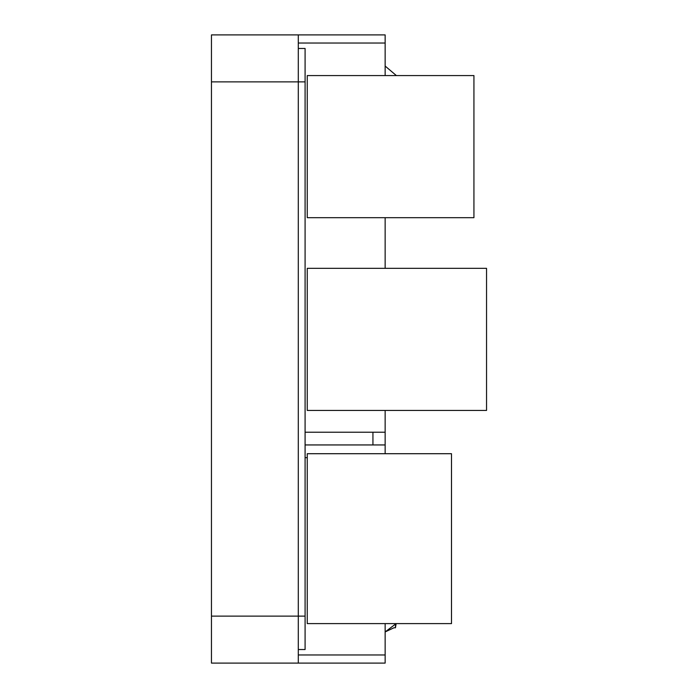 <?xml version="1.0" encoding="UTF-8"?>
<svg xmlns="http://www.w3.org/2000/svg" width="698" height="698" viewBox="0 0 698 698"><rect width="100%" height="100%" fill="white"/><g stroke="black" fill="none" stroke-linecap="round" stroke-linejoin="round"><path stroke-width="1.05" d="M298.299 663.1L211.459 663.1L211.459 616.116L298.299 616.116L298.299 81.884L211.459 81.884L298.299 81.884L298.299 616.116L211.459 616.116L211.459 663.1L385.148 663.1L298.299 663.1L298.299 616.116L298.299 663.1M211.459 34.9L298.299 34.9L298.299 81.884L298.299 34.9L211.459 34.9L211.459 81.884L211.459 34.9M211.459 81.884L211.459 616.116L211.459 81.884L290.159 81.884L211.459 81.884M385.148 654.96L385.148 663.1L385.148 654.96L298.299 654.96L385.148 654.96L385.148 623.602L385.148 654.96M305.087 457.661L307.251 457.661L305.087 457.661M305.087 444.94L385.148 444.94L385.148 453.709L385.148 445.184M298.299 43.04L385.148 43.04L385.148 75.576L385.148 43.04L298.299 43.04M385.148 217.689L385.148 268.329L385.148 217.689M385.148 444.94L385.148 410.441L385.148 432.219L305.087 432.219M385.148 34.9L385.148 43.04L385.148 34.9L298.299 34.9L385.148 34.9M372.933 432.219L372.933 444.94L372.933 432.219M298.299 649.533L305.087 649.533L298.299 649.533L305.087 649.533L305.087 616.116L298.299 616.116L305.087 616.116L305.087 649.533M290.159 81.884L305.087 81.884L305.087 616.116L305.087 81.884L290.159 81.884M305.087 48.467L298.299 48.467L305.087 48.467L305.087 81.884L305.087 48.467L298.299 48.467M395.461 625.408L395.461 627.764L393.969 627.764L395.461 627.764L396.132 623.602L385.148 631.943L393.969 627.764M473.933 75.576L307.251 75.576L307.251 217.689L307.251 75.576L473.933 75.576L473.933 217.689L307.251 217.689L473.933 217.689L473.933 75.576M307.251 268.329L486.541 268.329L486.541 410.441L307.251 410.441L307.251 268.329L307.251 410.441L486.541 410.441L486.541 268.329L307.251 268.329M307.251 453.709L307.251 623.602L307.251 453.709L451.501 453.709L307.251 453.709M451.501 453.709L451.501 623.602L307.251 623.602L451.501 623.602L451.501 453.709M327.126 34.9L338.303 34.9L327.126 34.9M310.619 34.9L309.964 34.9L310.619 34.9M385.148 66.057L396.385 75.576L385.148 66.057"/></g></svg>
